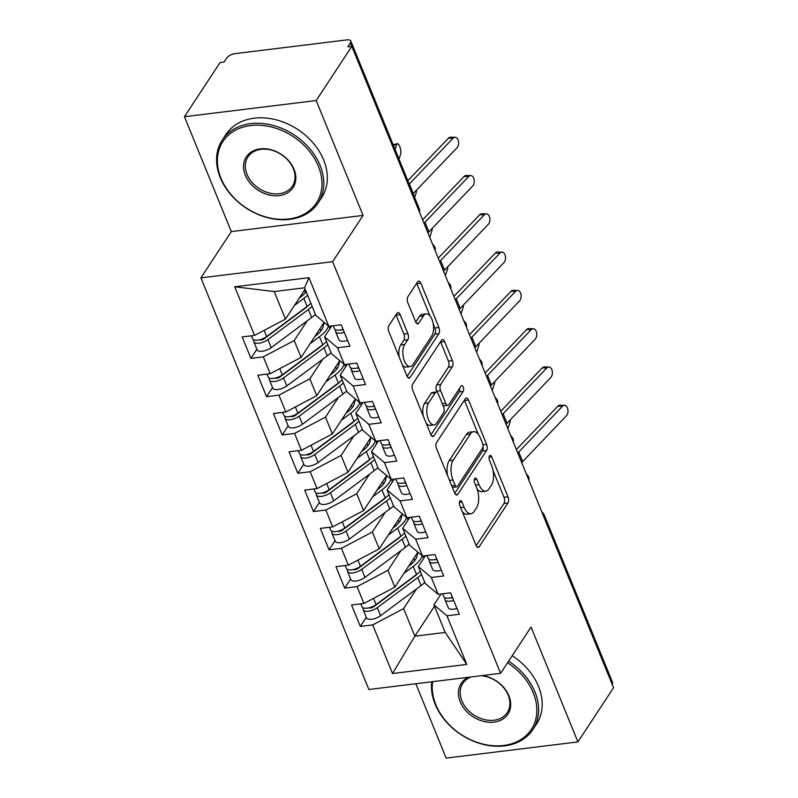 <?xml version="1.0" encoding="UTF-8"?>
<svg xmlns="http://www.w3.org/2000/svg" width="798" height="798" viewBox="0 0 798 798"><rect width="100%" height="100%" fill="white"/><g stroke="black" fill="none" stroke-linecap="round" stroke-linejoin="round"><path stroke-width="1.2" d="M459.808 501.134A3.152 1.516 83 0 0 459.758 505.463L476.057 545.393A4.499 2.165 83 0 0 478.202 547.438A4.499 2.165 83 0 0 479.189 546.73L507.937 502.999A4.499 2.165 83 0 0 507.997 496.815L491.708 456.875A3.152 1.516 83 0 0 490.201 455.449A3.152 1.516 83 0 0 489.513 455.947A3.152 1.516 83 0 0 489.463 460.276L491.578 465.443A14.404 6.913 83 0 1 491.378 485.244L488.975 488.895A14.404 6.913 83 0 1 485.822 491.159A14.404 6.913 83 0 1 478.96 484.635L476.855 479.468A3.152 1.516 83 0 0 475.349 478.042A3.152 1.516 83 0 0 474.66 478.541A3.152 1.516 83 0 0 474.611 482.87L476.725 488.037A14.404 6.913 83 0 1 476.526 507.837L474.122 511.478A14.404 6.913 83 0 1 470.97 513.752A14.404 6.913 83 0 1 464.107 507.229L462.002 502.062A3.152 1.516 83 0 0 460.496 500.635A3.152 1.516 83 0 0 459.808 501.134M400.117 314.592A4.499 2.165 83 0 0 397.973 312.557A4.499 2.165 83 0 0 396.985 313.265L388.925 325.534A4.499 2.165 83 0 0 388.855 331.719L406.96 376.077A4.499 2.165 83 0 0 409.105 378.112A4.499 2.165 83 0 0 410.092 377.404L438.84 333.674A4.499 2.165 83 0 0 438.9 327.489L420.805 283.14A4.499 2.165 83 0 0 418.661 281.105A4.499 2.165 83 0 0 417.673 281.814L407.928 296.627A4.499 2.165 83 0 0 407.868 302.811L415.608 321.794A4.499 2.165 83 0 0 417.753 323.838A4.499 2.165 83 0 0 418.741 323.13L423.578 315.779A12.04 5.785 83 0 1 426.212 313.883A12.04 5.785 83 0 1 432.855 322.103A12.04 5.785 83 0 1 431.778 335.888L412.855 364.666A12.04 5.785 83 0 1 410.222 366.571A12.04 5.785 83 0 1 403.579 358.342A12.04 5.785 83 0 1 404.646 344.566L407.798 339.768A4.499 2.165 83 0 0 407.868 333.574L400.117 314.592L396.127 315.09A4.499 2.165 83 0 0 395.998 314.781M415.838 683.736L446.182 758.1L577.922 741.921L613.562 687.726L351.818 46.344L347.828 46.833L350.432 42.873A6.883 2.973 -22.2 0 0 350.811 41.017A6.883 2.973 -22.2 0 0 346.881 39.9L235.101 53.626A6.883 2.973 -22.2 0 0 226.672 58.074L224.068 62.035L220.078 62.523L184.438 116.717L231.32 231.59L200.897 277.874L332.636 261.694L363.06 215.42L316.188 100.548L351.818 46.344M577.922 741.921L531.049 627.048L500.615 673.332L332.636 261.694M436.626 442.421A4.499 2.165 83 0 0 436.566 448.616L454.661 492.964A4.499 2.165 83 0 0 456.805 494.999A4.499 2.165 83 0 0 457.793 494.291L486.541 450.571A4.499 2.165 83 0 0 486.6 444.386L468.506 400.027A4.499 2.165 83 0 0 466.361 397.993A4.499 2.165 83 0 0 465.374 398.701L436.626 442.421M430.81 434.521L412.716 390.172A4.499 2.165 83 0 1 412.775 383.978L441.523 340.257A4.499 2.165 83 0 1 442.511 339.549A4.499 2.165 83 0 1 444.656 341.584L452.396 360.566A4.499 2.165 83 0 1 452.336 366.751L440.676 384.486A4.499 2.165 83 0 0 440.616 390.671L445.753 403.269A4.499 2.165 83 0 0 447.897 405.304A4.499 2.165 83 0 0 448.885 404.596L461.025 386.132A3.152 1.516 83 0 1 461.713 385.634A3.152 1.516 83 0 1 463.448 387.788A3.152 1.516 83 0 1 463.169 391.399L433.942 435.848A4.499 2.165 83 0 1 432.955 436.556A4.499 2.165 83 0 1 430.81 434.521M200.897 277.874L368.876 689.502L500.615 673.332M434.511 606.261L414.85 636.166L392.546 673.532L466.8 664.415L446.95 615.787L459.329 614.26L450.581 592.824L438.202 594.34L431.329 577.493L443.698 575.976L434.95 554.53L422.571 556.046L415.698 539.199L428.077 537.682L419.319 516.236L406.95 517.752L400.067 500.905L412.446 499.388L403.698 477.942L391.319 479.468L384.446 462.621L396.825 461.094L388.067 439.658L375.698 441.174L368.816 424.327L381.195 422.81L372.447 401.364L360.068 402.88L353.195 386.033L365.564 384.516L356.816 363.07L344.437 364.586L337.564 347.738L349.943 346.222L341.195 324.776L328.816 326.302L315.809 315.38L304.557 287.819L274.213 291.539L285.465 319.11L305.125 289.205M392.546 673.532L372.696 624.904L403.598 608.595L416.516 588.954M366.282 617.353L360.317 626.42L372.696 624.904M360.317 626.42L351.569 604.974L363.948 603.458L357.065 586.61L387.978 570.301L400.885 550.67M350.661 579.059L344.696 588.126L357.065 586.61M344.696 588.126L335.948 566.68L348.317 565.164L341.444 548.316L372.347 532.007L385.254 512.376M335.03 540.765L329.065 549.832L341.444 548.316M329.065 549.832L320.317 528.396L332.696 526.87L325.813 510.022L356.726 493.723L369.634 474.082M319.409 502.471L313.444 511.548L325.813 510.022M313.444 511.548L304.686 490.102L317.065 488.585L310.193 471.738L341.095 455.429L354.003 435.788M303.779 464.187L297.814 473.254L310.193 471.738M297.814 473.254L289.066 451.808L301.445 450.291L294.562 433.444L325.474 417.135L338.382 397.504M288.148 425.893L282.193 434.96L294.562 433.444M282.193 434.96L273.435 413.524L285.814 411.997L278.941 395.15L309.843 378.841L322.751 359.21M272.527 387.599L266.562 396.666L278.941 395.15M266.562 396.666L257.814 375.23L270.183 373.703L263.31 356.856L294.213 340.556L307.13 320.916M256.896 349.305L250.931 358.382L263.31 356.856M250.931 358.382L242.183 336.936L254.562 335.419L234.712 286.791L308.966 277.674L328.816 326.302M331.719 325.943L324.557 336.826L331.429 353.674L344.437 364.586M337.564 347.738L324.557 336.826M254.562 335.419L285.465 319.11M274.213 291.539L234.712 286.791M347.339 364.237L340.187 375.12L347.06 391.968L360.068 402.88M353.195 386.033L340.187 375.12M294.213 340.556L301.095 357.404L324.128 322.362M270.183 373.703L301.095 357.404M362.97 402.531L355.808 413.414L362.691 430.262L375.698 441.174M368.816 424.327L355.808 413.414M309.843 378.841L316.716 395.688L339.758 360.656M285.814 411.997L316.716 395.688M378.591 440.815L371.439 451.698L378.312 468.546L391.319 479.468M384.446 462.621L371.439 451.698M325.474 417.135L332.347 433.982L355.379 398.95M301.445 450.291L332.347 433.982M394.222 479.109L387.06 489.992L393.943 506.84L406.95 517.752M400.067 500.905L387.06 489.992M341.095 455.429L347.968 472.276L371.01 437.244L369.973 441.673A22.933 9.905 -22.2 0 1 362.681 450.68L361.684 451.419M317.065 488.585L347.968 472.276M409.843 517.403L402.691 528.286L409.564 545.134L422.571 556.046M415.698 539.199L402.691 528.286M356.726 493.723L363.599 510.57L386.631 475.528M332.696 526.87L363.599 510.57M425.474 555.687L418.322 566.58L425.194 583.428L438.202 594.34M431.329 577.493L418.322 566.58M372.347 532.007L379.23 548.854L402.262 513.822M348.317 565.164L379.23 548.854M612.156 684.285L543.827 516.855M543.598 516.296A6.883 5.247 -146.7 0 1 543.847 516.825A6.883 2.973 157.8 0 0 544.226 514.969L612.555 682.39A6.883 2.973 157.8 0 1 612.176 684.255M441.095 593.981L433.942 604.864L445.194 632.435L466.8 664.415M446.95 615.787L433.942 604.864M387.978 570.301L394.85 587.148L417.883 552.116L416.855 556.545A22.933 9.905 -22.2 0 1 409.564 565.553L408.566 566.291M363.948 603.458L394.85 587.148M316.188 100.548L184.438 116.717M231.32 231.59L363.06 215.42M403.598 608.595L414.85 636.166L445.194 632.435M308.966 277.674L304.557 287.819M528.336 478.88A6.883 5.247 -146.7 0 0 528.136 478.341L528.136 478.341A6.883 2.973 -22.2 0 0 528.515 476.486A6.883 2.973 -22.2 0 0 528.505 476.436L526.191 473.653M512.496 440.077L512.515 440.057A6.883 2.973 -22.2 0 0 512.895 438.192A6.883 2.973 -22.2 0 0 512.875 438.152L510.57 435.359M496.875 401.793L496.885 401.763A6.883 2.973 -22.2 0 0 497.264 399.898A6.883 2.973 -22.2 0 0 497.244 399.858L494.94 397.065M481.453 364.008A6.883 5.247 -146.7 0 0 481.264 363.469L481.264 363.469A6.883 2.973 -22.2 0 0 481.643 361.604A6.883 2.973 -22.2 0 0 481.623 361.564L479.319 358.771M465.823 325.714A6.883 5.247 -146.7 0 0 465.633 325.185L465.633 325.185A6.883 2.973 -22.2 0 0 466.012 323.32A6.883 2.973 -22.2 0 0 465.992 323.27L463.688 320.487M449.992 286.911L450.012 286.891A6.883 2.973 -22.2 0 0 450.391 285.026A6.883 2.973 -22.2 0 0 450.371 284.986L448.067 282.193M434.361 248.627L434.381 248.597A6.883 2.973 -22.2 0 0 434.76 246.732A6.883 2.973 -22.2 0 0 434.74 246.692L432.436 243.899M462.251 511.568A14.404 6.913 83 0 0 466.98 514.241L470.97 513.752M477.064 488.915A14.404 6.913 83 0 0 481.832 491.648L485.822 491.159M476.197 545.702L503.947 503.488A4.499 2.165 83 0 0 504.007 497.304L493.014 470.361M478.321 434.351L464.516 400.516A4.499 2.165 83 0 0 464.376 400.217M454.8 493.274L482.551 451.06A4.499 2.165 83 0 0 483.079 446.531M455.209 485.433A3.152 1.516 83 0 0 456.715 486.86A3.152 1.516 83 0 0 457.404 486.361L482.64 447.977A3.152 1.516 83 0 0 482.68 443.648L480.456 438.202A14.404 6.913 83 0 0 473.593 431.678A14.404 6.913 83 0 0 470.441 433.942L453.184 460.177A14.404 6.913 83 0 0 452.985 479.977L455.209 485.433L451.758 485.852M452.346 487.299A3.152 1.516 83 0 0 452.715 487.349L456.715 486.86M473.593 431.678L469.603 432.167A14.404 6.913 83 0 0 466.441 434.431L470.441 433.942M447.558 475.558A14.404 6.913 83 0 1 449.194 460.665L466.441 434.431M437.065 392.257L436.626 391.16A4.499 2.165 83 0 1 436.686 384.975L448.346 367.24A4.499 2.165 83 0 0 448.406 361.055L440.666 342.073A4.499 2.165 83 0 0 440.526 341.773M443.07 405.574A4.499 2.165 83 0 0 443.907 405.793L447.897 405.304M430.94 434.82L459.179 391.888A3.152 1.516 83 0 0 459.498 388.446M428.576 402.89A12.04 5.785 83 0 0 427.509 416.666A12.04 5.785 83 0 0 434.152 424.895A12.04 5.785 83 0 0 436.785 422.99L443.449 412.855A4.499 2.165 83 0 0 443.518 406.661L438.381 394.072A4.499 2.165 83 0 0 436.237 392.037A4.499 2.165 83 0 0 435.249 392.746L428.576 402.89L424.586 403.379A12.04 5.785 83 0 0 423.249 415.997M426.122 423.04A12.04 5.785 83 0 0 430.162 425.384L434.152 424.895M436.237 392.037L432.237 392.526A4.499 2.165 83 0 0 431.259 393.234L435.249 392.746M424.586 403.379L431.259 393.234M399.209 357.085A12.04 5.785 83 0 1 400.656 345.055L403.808 340.257A4.499 2.165 83 0 0 403.878 334.063L396.127 315.09M402.461 365.065A12.04 5.785 83 0 0 406.222 367.06L410.222 366.571M426.212 313.883L422.222 314.372A12.04 5.785 83 0 0 419.578 316.267L423.578 315.779M415.748 322.103L419.578 316.267M429.972 315.878L416.805 283.629A4.499 2.165 83 0 0 416.676 283.32M407.09 376.377L434.85 334.172A4.499 2.165 83 0 0 434.91 327.978L433.224 323.858M417.563 573.672A22.933 9.905 157.8 0 1 414.092 576.655L373.644 606.759A3.212 1.387 157.8 0 1 370.531 608.006A3.212 1.387 157.8 0 1 369.005 607.827M421.514 574.4A28.888 12.479 157.8 0 1 417.753 577.553L377.304 607.647A9.167 3.96 157.8 0 1 368.417 611.228A9.167 3.96 157.8 0 1 363.18 609.742L366.462 617.782A9.167 3.96 -22.2 0 0 371.698 619.268A9.167 3.96 -22.2 0 0 380.586 615.687L421.035 585.592A28.888 12.479 -22.2 0 0 424.795 582.44M363.18 609.742A9.167 3.96 157.8 0 1 363.329 607.896M420.257 571.338A28.888 12.479 157.8 0 1 416.506 574.49L376.058 604.585A9.167 3.96 157.8 0 1 367.17 608.166A9.167 3.96 157.8 0 1 361.933 606.68L360.776 603.847M507.867 428.735L510.072 422.132A5.736 1.796 76.9 0 0 510.291 419.888M403.908 573.383L413.224 566.44A28.888 12.479 -22.2 0 0 422.232 555.757M381.145 600.794L380.676 601.522M443.648 596.286A9.167 3.96 -22.2 0 0 443.748 596.635A9.167 3.96 -22.2 0 0 448.985 598.111A9.167 3.96 -22.2 0 0 452.416 597.323M450.83 597.782A3.212 1.387 -22.2 0 0 452.356 597.961A3.212 1.387 -22.2 0 0 452.656 597.911M444.576 597.562L444.905 599.348A9.167 3.96 -22.2 0 0 445.005 599.697A9.167 3.96 -22.2 0 0 450.242 601.183A9.167 3.96 -22.2 0 0 453.663 600.385M456.945 608.425A9.167 3.96 157.8 0 1 453.523 609.223A9.167 3.96 157.8 0 1 448.286 607.737L445.005 599.697M521.712 462.67A16.967 7.332 157.8 0 1 522.67 461.573L566.39 415.818A5.736 3.591 90.4 0 0 567.887 409.404A5.736 3.591 90.4 0 0 564.475 405.304A5.736 3.591 90.4 0 0 562.48 406.252L557.832 406.212A5.736 3.591 -89.6 0 1 559.837 405.264L564.475 405.304M452.416 597.951L452.306 597.363M517.812 453.094A16.967 7.332 157.8 0 1 518.76 452.007L562.48 406.252M557.832 406.212L516.386 449.593M401.943 535.378A22.933 9.905 157.8 0 1 398.461 538.361L358.013 568.465A3.212 1.387 157.8 0 1 354.901 569.712A3.212 1.387 157.8 0 1 353.374 569.533M405.883 536.106A28.888 12.479 157.8 0 1 402.132 539.258L361.684 569.353A9.167 3.96 157.8 0 1 352.786 572.934A9.167 3.96 157.8 0 1 347.549 571.448L350.831 579.488A9.167 3.96 -22.2 0 0 356.068 580.974A9.167 3.96 -22.2 0 0 364.965 577.403L405.414 547.298A28.888 12.479 -22.2 0 0 409.165 544.146M347.549 571.448A9.167 3.96 157.8 0 1 347.709 569.602M404.636 533.044A28.888 12.479 157.8 0 1 400.875 536.196L360.427 566.291A9.167 3.96 157.8 0 1 351.539 569.872A9.167 3.96 157.8 0 1 346.302 568.385L345.145 565.553M492.236 390.441L494.441 383.838A5.736 1.796 76.9 0 0 494.66 381.594M392.935 527.997L393.933 527.259A22.933 9.905 -22.2 0 0 401.224 518.261L402.282 513.842M388.277 535.089L397.594 528.156A28.888 12.479 -22.2 0 0 406.601 517.473M365.524 562.51L365.055 563.228M386.312 497.094A22.933 9.905 157.8 0 1 382.841 500.077L342.392 530.171A3.212 1.387 157.8 0 1 339.28 531.428A3.212 1.387 157.8 0 1 337.754 531.239M390.262 497.822A28.888 12.479 157.8 0 1 386.501 500.964L346.053 531.069A9.167 3.96 157.8 0 1 337.165 534.64A9.167 3.96 157.8 0 1 331.928 533.154L335.21 541.204A9.167 3.96 -22.2 0 0 340.447 542.68A9.167 3.96 -22.2 0 0 349.334 539.109L389.783 509.004A28.888 12.479 -22.2 0 0 393.534 505.862M331.928 533.154A9.167 3.96 157.8 0 1 332.078 531.308M389.005 494.75A28.888 12.479 157.8 0 1 385.254 497.902L344.806 528.007A9.167 3.96 157.8 0 1 335.918 531.578A9.167 3.96 157.8 0 1 330.681 530.091L329.524 527.259M476.615 352.157L478.82 345.544A5.736 1.796 76.9 0 0 479.039 343.31M377.314 489.713L378.312 488.965A22.933 9.905 -22.2 0 0 385.604 479.967L386.651 475.548M372.656 496.795L381.973 489.862A28.888 12.479 -22.2 0 0 390.98 479.179M349.893 524.216L349.424 524.934M370.681 458.8A22.933 9.905 157.8 0 1 367.21 461.783L326.761 491.877A3.212 1.387 157.8 0 1 323.649 493.134A3.212 1.387 157.8 0 1 322.123 492.955M374.631 459.528A28.888 12.479 157.8 0 1 370.88 462.67L330.432 492.775A9.167 3.96 157.8 0 1 321.534 496.346A9.167 3.96 157.8 0 1 316.297 494.87L319.579 502.91A9.167 3.96 -22.2 0 0 324.816 504.396A9.167 3.96 -22.2 0 0 333.714 500.815L374.162 470.72A28.888 12.479 -22.2 0 0 377.913 467.568M316.297 494.87A9.167 3.96 157.8 0 1 316.447 493.014M373.384 456.466A28.888 12.479 157.8 0 1 369.624 459.608L329.175 489.713A9.167 3.96 157.8 0 1 320.287 493.284A9.167 3.96 157.8 0 1 315.05 491.807L313.893 488.975M460.985 313.863L463.189 307.26A5.736 1.796 76.9 0 0 463.409 305.016M357.025 458.501L366.342 451.568A28.888 12.479 -22.2 0 0 375.349 440.885M334.262 485.922L333.793 486.65M355.06 420.506A22.933 9.905 157.8 0 1 351.589 423.489L311.14 453.593A3.212 1.387 157.8 0 1 308.028 454.84A3.212 1.387 157.8 0 1 306.502 454.661M359 421.234A28.888 12.479 157.8 0 1 355.25 424.386L314.801 454.481A9.167 3.96 157.8 0 1 305.913 458.062A9.167 3.96 157.8 0 1 300.676 456.576L303.958 464.616A9.167 3.96 -22.2 0 0 309.195 466.102A9.167 3.96 -22.2 0 0 318.083 462.521L358.531 432.426A28.888 12.479 -22.2 0 0 362.282 429.274M300.676 456.576A9.167 3.96 157.8 0 1 300.826 454.73M357.753 418.172A28.888 12.479 157.8 0 1 354.003 421.324L313.554 451.419A9.167 3.96 157.8 0 1 304.656 455A9.167 3.96 157.8 0 1 299.42 453.513L298.272 450.68M445.364 275.569L447.568 268.966A5.736 1.796 76.9 0 0 447.778 266.722M346.063 413.125L347.05 412.386A22.933 9.905 -22.2 0 0 354.352 403.379L355.399 398.97M341.404 420.217L350.721 413.274A28.888 12.479 -22.2 0 0 359.728 402.591M318.641 447.628L318.173 448.356M428.027 557.992A9.167 3.96 -22.2 0 0 428.127 558.341A9.167 3.96 -22.2 0 0 433.364 559.827A9.167 3.96 -22.2 0 0 436.785 559.029M435.199 559.488A3.212 1.387 -22.2 0 0 436.725 559.667A3.212 1.387 -22.2 0 0 437.025 559.627M428.945 559.268L429.274 561.054A9.167 3.96 -22.2 0 0 429.374 561.403A9.167 3.96 -22.2 0 0 434.611 562.889A9.167 3.96 -22.2 0 0 438.042 562.091M441.324 570.141A9.167 3.96 157.8 0 1 437.893 570.929A9.167 3.96 157.8 0 1 432.656 569.443L429.374 561.403M506.092 424.376A16.967 7.332 157.8 0 1 507.039 423.279L550.76 377.534A5.736 3.591 90.4 0 0 552.256 371.11A5.736 3.591 90.4 0 0 548.854 367.01A5.736 3.591 90.4 0 0 546.859 367.958L542.211 367.918A5.736 3.591 -89.6 0 1 544.206 366.98L548.854 367.01M436.785 559.667L436.676 559.069M502.181 414.81A16.967 7.332 157.8 0 1 503.139 413.713L546.859 367.958M542.211 367.918L500.755 411.309M412.396 519.707A9.167 3.96 -22.2 0 0 412.496 520.047A9.167 3.96 -22.2 0 0 417.733 521.533A9.167 3.96 -22.2 0 0 421.164 520.745M419.578 521.194A3.212 1.387 -22.2 0 0 421.105 521.383A3.212 1.387 -22.2 0 0 421.404 521.333M413.324 520.974L413.653 522.77A9.167 3.96 -22.2 0 0 413.753 523.109A9.167 3.96 -22.2 0 0 418.99 524.595A9.167 3.96 -22.2 0 0 422.411 523.807M425.693 531.847A9.167 3.96 157.8 0 1 422.272 532.635A9.167 3.96 157.8 0 1 417.035 531.149L413.753 523.109M490.461 386.092A16.967 7.332 157.8 0 1 491.418 384.995L535.139 339.24A5.736 3.591 90.4 0 0 536.635 332.816A5.736 3.591 90.4 0 0 533.224 328.716A5.736 3.591 90.4 0 0 531.229 329.664L526.58 329.634A5.736 3.591 -89.6 0 1 528.575 328.686L533.224 328.716M421.164 521.373L421.055 520.775M486.561 376.516A16.967 7.332 157.8 0 1 487.508 375.419L531.229 329.664M526.58 329.634L485.124 373.015M396.776 481.413A9.167 3.96 -22.2 0 0 396.875 481.753A9.167 3.96 -22.2 0 0 402.112 483.239A9.167 3.96 -22.2 0 0 405.534 482.451M403.948 482.9A3.212 1.387 -22.2 0 0 405.474 483.089A3.212 1.387 -22.2 0 0 405.773 483.039M397.693 482.69L398.022 484.476A9.167 3.96 -22.2 0 0 398.122 484.825A9.167 3.96 -22.2 0 0 403.359 486.301A9.167 3.96 -22.2 0 0 406.781 485.513M410.062 493.553A9.167 3.96 157.8 0 1 406.641 494.341A9.167 3.96 157.8 0 1 401.404 492.865L398.122 484.825M474.84 347.798A16.967 7.332 157.8 0 1 475.788 346.701L519.508 300.946A5.736 3.591 90.4 0 0 521.004 294.532A5.736 3.591 90.4 0 0 517.603 290.432A5.736 3.591 90.4 0 0 515.598 291.37L510.959 291.34A5.736 3.591 -89.6 0 1 512.954 290.392L517.603 290.432M405.534 483.079L405.424 482.481M470.93 338.222A16.967 7.332 157.8 0 1 471.887 337.125L515.598 291.37M510.959 291.34L469.503 334.721M381.145 443.119A9.167 3.96 -22.2 0 0 381.245 443.469A9.167 3.96 -22.2 0 0 386.481 444.945A9.167 3.96 -22.2 0 0 389.913 444.157M388.317 444.616A3.212 1.387 -22.2 0 0 389.853 444.795A3.212 1.387 -22.2 0 0 390.152 444.745M382.072 444.396L382.392 446.182A9.167 3.96 -22.2 0 0 382.491 446.531A9.167 3.96 -22.2 0 0 387.728 448.017A9.167 3.96 -22.2 0 0 391.16 447.219M394.441 455.259A9.167 3.96 157.8 0 1 391.01 456.057A9.167 3.96 157.8 0 1 385.773 454.571L382.491 446.531M459.209 309.504A16.967 7.332 157.8 0 1 460.167 308.407L503.887 262.652A5.736 3.591 90.4 0 0 505.383 256.238A5.736 3.591 90.4 0 0 501.972 252.138A5.736 3.591 90.4 0 0 499.977 253.086L495.329 253.046A5.736 3.591 -89.6 0 1 497.324 252.098L501.972 252.138M389.903 444.785L389.793 444.197M455.299 299.928A16.967 7.332 157.8 0 1 456.257 298.841L499.977 253.086M495.329 253.046L453.872 296.437M432.656 681.672A55.94 42.713 -146.7 0 0 435.838 704.744A55.94 42.713 -146.7 0 0 503.608 745.482A55.94 42.713 -146.7 0 0 533.254 692.784A55.94 42.713 -146.7 0 0 507.558 662.779M508.615 661.163A57.316 43.76 33.3 0 1 534.939 691.896A57.316 43.76 33.3 0 1 532.924 729.512A57.316 43.76 33.3 0 1 482.571 744.235A57.316 43.76 33.3 0 1 435.129 704.145A57.316 43.76 33.3 0 1 431.698 681.791M482.541 675.547A27.97 21.356 33.3 0 1 508.895 695.776A27.97 21.356 33.3 0 1 494.082 722.12A27.97 21.356 33.3 0 1 460.197 701.751A27.97 21.356 33.3 0 1 468.326 677.293M471.209 676.943A26.593 20.309 -146.7 0 0 462.81 683.407A26.593 20.309 -146.7 0 0 461.882 700.863A26.593 20.309 -146.7 0 0 483.887 719.467A26.593 20.309 -146.7 0 0 507.259 712.634A26.593 20.309 -146.7 0 0 508.186 695.178A26.593 20.309 -146.7 0 0 481.154 675.716M512.196 655.717A57.316 43.76 33.3 0 1 538.52 686.45A57.316 43.76 33.3 0 1 536.505 724.065L532.924 729.512M220.976 178.233A55.94 42.713 -146.7 0 0 288.746 218.971A55.94 42.713 -146.7 0 0 318.392 166.273A55.94 42.713 -146.7 0 0 250.622 125.535A55.94 42.713 -146.7 0 0 220.976 178.233M320.078 165.386A57.316 43.76 33.3 0 1 318.063 203.001A57.316 43.76 33.3 0 1 267.709 217.724A57.316 43.76 33.3 0 1 220.268 177.645A57.316 43.76 33.3 0 1 222.273 140.019A57.316 43.76 33.3 0 1 272.637 125.296A57.316 43.76 33.3 0 1 320.078 165.386M245.335 175.241A27.97 21.356 33.3 0 1 260.148 148.897A27.97 21.356 33.3 0 1 294.033 169.266A27.97 21.356 33.3 0 1 279.22 195.61A27.97 21.356 33.3 0 1 245.335 175.241M293.325 168.667A26.593 20.309 -146.7 0 0 271.32 150.074A26.593 20.309 -146.7 0 0 247.949 156.897A26.593 20.309 -146.7 0 0 247.021 174.353A26.593 20.309 -146.7 0 0 269.026 192.956A26.593 20.309 -146.7 0 0 292.397 186.124A26.593 20.309 -146.7 0 0 293.325 168.667M222.273 140.019L225.854 134.583A57.316 43.76 33.3 0 1 276.218 119.85A57.316 43.76 33.3 0 1 323.649 159.939A57.316 43.76 33.3 0 1 321.644 197.555L318.063 203.001M339.429 382.212A22.933 9.905 157.8 0 1 335.958 385.195L295.509 415.299A3.212 1.387 157.8 0 1 292.397 416.546A3.212 1.387 157.8 0 1 290.871 416.366M343.379 382.94A28.888 12.479 157.8 0 1 339.629 386.092L299.17 416.187A9.167 3.96 157.8 0 1 290.282 419.768A9.167 3.96 157.8 0 1 285.046 418.282L288.327 426.322A9.167 3.96 -22.2 0 0 293.564 427.808A9.167 3.96 -22.2 0 0 302.452 424.237L342.901 394.132A28.888 12.479 -22.2 0 0 346.661 390.98M285.046 418.282A9.167 3.96 157.8 0 1 285.195 416.436M342.133 379.878A28.888 12.479 157.8 0 1 338.372 383.03L297.923 413.125A9.167 3.96 157.8 0 1 289.036 416.706A9.167 3.96 157.8 0 1 283.799 415.219L282.642 412.386M429.733 237.275L431.937 230.672A5.736 1.796 76.9 0 0 432.157 228.428M330.432 374.841L331.429 374.092A22.933 9.905 -22.2 0 0 338.721 365.095L339.778 360.676M325.774 381.923L335.09 374.99A28.888 12.479 -22.2 0 0 344.098 364.307M303.011 409.344L302.542 410.062M365.524 404.825A9.167 3.96 -22.2 0 0 365.624 405.175A9.167 3.96 -22.2 0 0 370.861 406.661A9.167 3.96 -22.2 0 0 374.282 405.863M372.696 406.322A3.212 1.387 -22.2 0 0 374.222 406.501A3.212 1.387 -22.2 0 0 374.521 406.461M366.442 406.102L366.771 407.888A9.167 3.96 -22.2 0 0 366.871 408.237A9.167 3.96 -22.2 0 0 372.107 409.723A9.167 3.96 -22.2 0 0 375.529 408.925M378.811 416.975A9.167 3.96 157.8 0 1 375.389 417.763A9.167 3.96 157.8 0 1 370.152 416.277L366.871 408.237M443.588 271.21A16.967 7.332 157.8 0 1 444.536 270.123L488.256 224.368A5.736 3.591 90.4 0 0 489.753 217.944A5.736 3.591 90.4 0 0 486.351 213.844A5.736 3.591 90.4 0 0 484.346 214.792L479.708 214.752A5.736 3.591 -89.6 0 1 481.703 213.814L486.351 213.844M374.282 406.501L374.172 405.903M439.678 261.644A16.967 7.332 157.8 0 1 440.636 260.547L484.346 214.792M479.708 214.752L438.252 258.143M323.808 343.928A22.933 9.905 157.8 0 1 320.337 346.911L279.889 377.005A3.212 1.387 157.8 0 1 276.776 378.262A3.212 1.387 157.8 0 1 275.25 378.072M327.749 344.656A28.888 12.479 157.8 0 1 323.998 347.798L283.549 377.903A9.167 3.96 157.8 0 1 274.662 381.474A9.167 3.96 157.8 0 1 269.425 379.988L272.707 388.037A9.167 3.96 -22.2 0 0 277.943 389.514A9.167 3.96 -22.2 0 0 286.831 385.943L327.28 355.838A28.888 12.479 -22.2 0 0 331.03 352.696M269.425 379.988A9.167 3.96 157.8 0 1 269.574 378.142M326.502 341.594A28.888 12.479 157.8 0 1 322.751 344.736L282.302 374.841A9.167 3.96 157.8 0 1 273.405 378.412A9.167 3.96 157.8 0 1 268.168 376.925L267.011 374.102M414.631 197.415L416.317 192.378A5.736 1.796 76.9 0 0 416.526 190.143M314.811 336.547L315.799 335.798A22.933 9.905 -22.2 0 0 323.1 326.801L324.148 322.382M310.143 343.629L319.469 336.696A28.888 12.479 -22.2 0 0 328.477 326.013M287.39 371.05L286.921 371.778M349.893 366.541A9.167 3.96 -22.2 0 0 349.993 366.881A9.167 3.96 -22.2 0 0 355.23 368.367A9.167 3.96 -22.2 0 0 358.651 367.579M357.065 368.028A3.212 1.387 -22.2 0 0 358.591 368.217A3.212 1.387 -22.2 0 0 358.901 368.167M350.811 367.808L351.14 369.604A9.167 3.96 -22.2 0 0 351.24 369.943A9.167 3.96 -22.2 0 0 356.477 371.429A9.167 3.96 -22.2 0 0 359.908 370.641M363.19 378.681A9.167 3.96 157.8 0 1 359.758 379.469A9.167 3.96 157.8 0 1 354.521 377.983L351.24 369.943M427.957 232.926A16.967 7.332 157.8 0 1 428.915 231.829L472.625 186.074A5.736 3.591 90.4 0 0 474.122 179.65A5.736 3.591 90.4 0 0 470.72 175.56A5.736 3.591 90.4 0 0 468.725 176.498L464.077 176.468A5.736 3.591 -89.6 0 1 466.072 175.52L470.72 175.56M358.651 368.207L358.541 367.609M424.047 223.35A16.967 7.332 157.8 0 1 425.005 222.253L468.725 176.498M464.077 176.468L422.621 219.849M308.178 305.634A22.933 9.905 157.8 0 1 304.706 308.617L264.258 338.721A3.212 1.387 157.8 0 1 261.146 339.968A3.212 1.387 157.8 0 1 259.619 339.788M312.128 306.362A28.888 12.479 157.8 0 1 308.367 309.504L267.919 339.609A9.167 3.96 157.8 0 1 259.031 343.19A9.167 3.96 157.8 0 1 253.794 341.704L257.076 349.743A9.167 3.96 -22.2 0 0 262.313 351.23A9.167 3.96 -22.2 0 0 271.2 347.649L311.649 317.554A28.888 12.479 -22.2 0 0 315.409 314.402M253.794 341.704A9.167 3.96 157.8 0 1 253.944 339.848M310.871 303.3A28.888 12.479 157.8 0 1 307.12 306.442L266.672 336.547A9.167 3.96 157.8 0 1 257.784 340.118A9.167 3.96 157.8 0 1 252.547 338.641L251.39 335.808M399.01 159.121L400.686 154.094A5.736 1.796 76.9 0 0 400.127 147.6A5.736 1.796 76.9 0 0 397.434 143.72A5.736 1.796 76.9 0 0 396.776 144.518L395.1 149.545M299.18 298.252L300.178 297.514A22.933 9.905 -22.2 0 0 306.083 291.559M294.522 305.335L303.839 298.402A28.888 12.479 -22.2 0 0 307.589 295.26M271.759 332.756L271.29 333.484M334.262 328.247A9.167 3.96 -22.2 0 0 334.362 328.586A9.167 3.96 -22.2 0 0 339.599 330.073A9.167 3.96 -22.2 0 0 343.03 329.285M341.444 329.734A3.212 1.387 -22.2 0 0 342.97 329.923A3.212 1.387 -22.2 0 0 343.27 329.873M335.19 329.524L335.519 331.31A9.167 3.96 -22.2 0 0 335.619 331.659A9.167 3.96 -22.2 0 0 340.856 333.135A9.167 3.96 -22.2 0 0 344.277 332.347M347.559 340.387A9.167 3.96 157.8 0 1 344.138 341.185A9.167 3.96 157.8 0 1 338.901 339.699L335.619 331.659M413.125 193.705A16.967 7.332 157.8 0 1 413.284 193.535L457.005 147.78A5.736 3.591 90.4 0 0 458.501 141.366A5.736 3.591 90.4 0 0 455.089 137.266A5.736 3.591 90.4 0 0 453.094 138.214L448.446 138.174A5.736 3.591 -89.6 0 1 450.451 137.226L455.089 137.266M343.03 329.913L342.921 329.325M409.214 184.138A16.967 7.332 157.8 0 1 409.374 183.959L453.094 138.214M448.446 138.174L407.818 180.697M418.95 210.842A6.883 5.247 -146.7 0 0 418.751 210.303L350.432 42.873M418.751 210.303A6.883 2.973 -22.2 0 0 419.14 208.438L350.811 41.017M512.705 440.586A6.883 5.247 -146.7 0 0 512.515 440.057A6.883 5.247 -146.7 0 0 512.336 439.688M497.074 402.302A6.883 5.247 -146.7 0 0 496.885 401.763A6.883 5.247 -146.7 0 0 496.705 401.394M450.202 287.42A6.883 5.247 -146.7 0 0 450.012 286.891A6.883 5.247 -146.7 0 0 449.833 286.522M434.571 249.136A6.883 5.247 -146.7 0 0 434.381 248.597A6.883 5.247 -146.7 0 0 434.202 248.228M460.655 507.648L464.107 507.229M474.241 479.788L476.855 479.468M475.508 485.064L478.96 484.635M489.094 457.204L491.708 456.875M504.007 497.304L507.997 496.815M503.947 503.488L507.937 502.999M477.074 546.989L479.189 546.73M459.379 502.381L462.002 502.062M464.516 400.516L468.506 400.027M483.009 444.825L486.6 444.386M482.551 451.06L486.541 450.571M455.678 494.551L457.793 494.291M449.194 460.665L453.184 460.177M449.533 480.406L452.985 479.977M440.666 342.073L444.656 341.584M448.406 361.055L452.396 360.566M448.346 367.24L452.336 366.751M436.686 384.975L440.676 384.486M436.626 391.16L440.616 390.671M442.301 403.688L445.753 403.269M459.179 391.888L463.169 391.399M431.828 436.107L433.942 435.848M403.878 334.063L407.868 333.574M403.808 340.257L407.798 339.768M400.656 345.055L404.646 344.566M416.626 323.389L418.741 323.13M416.805 283.629L420.805 283.14M434.91 327.978L438.9 327.489M434.85 334.172L438.84 333.674M407.978 377.663L410.092 377.404M423.738 558.331L422.79 556.016M416.506 574.49L413.224 566.44M376.058 604.585L373.534 598.4M414.741 560.635L413.803 558.331M421.035 585.592L417.753 577.553M380.586 615.687L377.304 607.647M518.76 452.007L522.67 461.573M408.107 520.047L407.17 517.732M400.875 536.196L397.594 528.156M360.427 566.291L357.903 560.106M399.12 522.341L398.172 520.037M405.414 547.298L402.132 539.258M364.965 577.403L361.684 569.353M392.486 481.753L391.539 479.438M385.254 497.902L381.973 489.862M344.806 528.007L342.282 521.812M383.489 484.047L382.551 481.743M389.783 509.004L386.501 500.964M349.334 539.109L346.053 531.069M376.856 443.459L375.908 441.144M369.624 459.608L366.342 451.568M329.175 489.713L326.651 483.528M367.858 445.753L366.92 443.459M374.162 470.72L370.88 462.67M333.714 500.815L330.432 492.775M361.235 405.165L360.287 402.86M354.003 421.324L350.721 413.274M313.554 451.419L311.03 445.234M352.237 407.469L351.3 405.165M358.531 432.426L355.25 424.386M318.083 462.521L314.801 454.481M503.139 413.713L507.039 423.279M487.508 375.419L491.418 384.995M471.887 337.125L475.788 346.701M456.257 298.841L460.167 308.407M345.604 366.881L344.656 364.566M338.372 383.03L335.09 374.99M297.923 413.125L295.4 406.94M336.606 369.175L335.669 366.871M342.901 394.132L339.629 386.092M302.452 424.237L299.17 416.187M440.636 260.547L444.536 270.123M329.973 328.586L329.035 326.272M322.751 344.736L319.469 336.696M282.302 374.841L279.769 368.646M320.986 330.881L320.038 328.577M327.28 355.838L323.998 347.798M286.831 385.943L283.549 377.903M425.005 222.253L428.915 231.829M396.776 144.518L393.374 145.316M307.12 306.442L303.839 298.402M266.672 336.547L264.148 330.362M305.355 292.587L304.417 290.292M311.649 317.554L308.367 309.504M271.2 347.649L267.919 339.609M409.374 183.959L413.284 193.535M528.914 480.316A6.883 6.883 0 0 0 528.515 476.486M544.226 514.969A6.883 6.883 0 0 0 541.822 511.947M513.294 442.022A6.883 6.883 0 0 0 512.895 438.192M497.663 403.738A6.883 6.883 0 0 0 497.264 399.898M482.042 365.444A6.883 6.883 0 0 0 481.643 361.604M466.411 327.15A6.883 6.883 0 0 0 466.012 323.32M450.79 288.866A6.883 6.883 0 0 0 450.391 285.026M435.159 250.572A6.883 6.883 0 0 0 434.76 246.732M419.529 212.278A6.883 6.883 0 0 0 419.14 208.438M442.601 593.802L443.748 596.635M426.97 555.508L428.127 558.341M411.339 517.214L412.496 520.047M395.718 478.93L396.875 481.753M380.087 440.636L381.245 443.469M364.467 402.342L365.624 405.175M348.836 364.048L349.993 366.881M393.135 144.727L397.434 143.72M333.215 325.764L334.362 328.586"/></g></svg>
